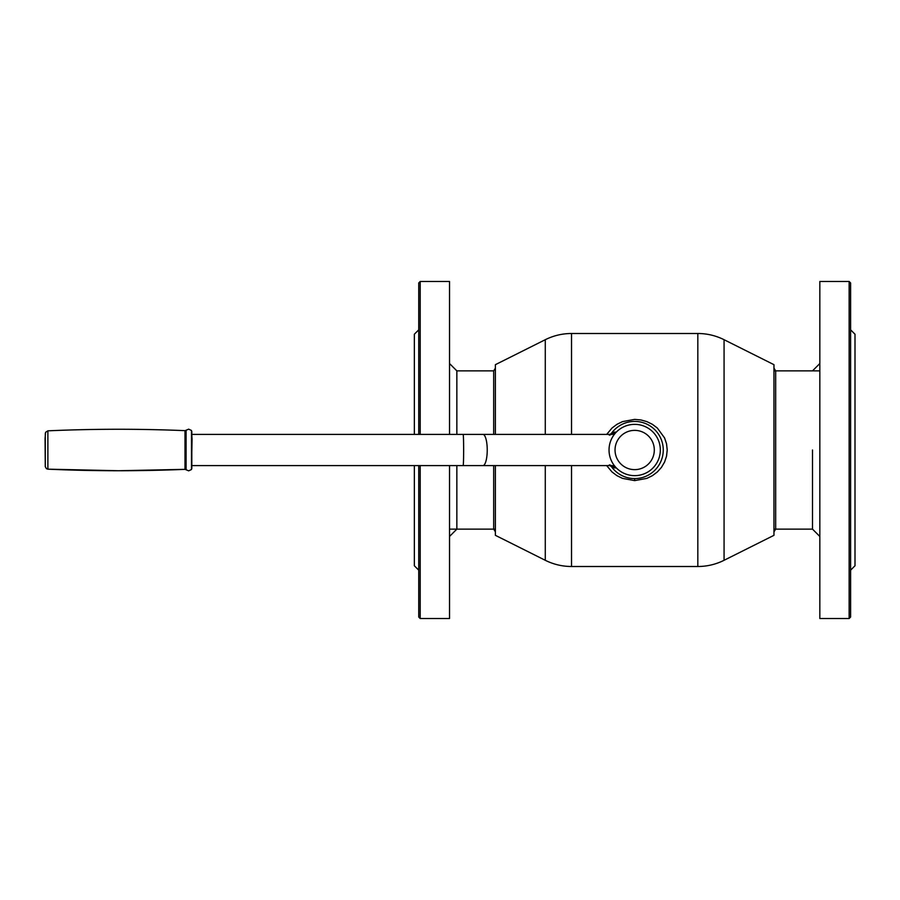 <?xml version="1.0" encoding="UTF-8"?>
<svg xmlns="http://www.w3.org/2000/svg" width="900" height="900" viewBox="0 0 900 900"><rect width="100%" height="100%" fill="white"/><g stroke="black" fill="none" stroke-linecap="round" stroke-linejoin="round"><path stroke-width="1.35" d="M724.072 560.295L724.072 339.705L773.966 364.68L773.966 535.32L724.072 560.295C715.815 564.401 707.062 566.471 697.826 566.505L697.826 333.495L571.523 333.495L571.523 434.396M495.382 465.604L495.382 535.32L545.276 560.295L545.276 465.604M545.276 434.396L545.276 339.705L495.382 364.68L495.382 434.396M634.68 469.642A19.643 19.643 0 0 1 617.67 440.179A19.643 19.643 0 0 1 651.679 440.179A19.643 19.643 0 0 1 634.68 469.642M634.68 475.65A25.65 25.65 0 0 1 612.472 437.175A25.65 25.65 0 0 1 656.887 437.175A25.65 25.65 0 0 1 634.68 475.65M611.235 433.654A28.575 28.575 0 0 1 663.255 450A28.575 28.575 0 0 1 611.235 466.346M191.993 434.396L463.072 434.396C463.826 433.429 463.826 466.56 463.072 465.604L191.993 465.604M463.072 434.396L611.606 434.396M613.665 434.396L614.329 434.396M819.832 450L819.832 281.475L849.139 281.475L849.139 618.525L819.832 618.525L819.832 450M849.139 281.475L850.601 282.938L850.601 617.062L849.139 618.525M850.601 570.173L855 565.774L855 334.226L850.601 329.827M449.527 434.396L449.527 281.475L420.21 281.475L420.21 434.396M418.748 465.604L418.748 617.062L420.21 618.525L449.527 618.525L449.527 465.604M420.21 618.525L420.21 465.604M420.21 281.475L418.748 282.938L418.748 434.396M414.349 434.396L414.349 334.226L418.748 329.827M418.748 570.173L414.349 565.774L414.349 465.604M47.88 469.17C93.566 471.195 139.275 471.251 185.006 469.35L186.097 469.766L186.097 430.234L185.006 430.65L185.006 469.35L118.541 470.734L47.88 469.17L47.88 430.83L45.574 432.315L45.079 438.48L45.27 466.65L46.451 468.686L47.88 469.17M613.181 434.756L615.442 433.035L609.356 435.184M615.442 433.035L615.262 432.022L614.25 432.214L609.379 434.52M609.39 465.48L614.25 467.786L615.262 467.978L615.442 466.965L609.356 464.816L609.784 465.604M615.442 466.965L613.181 465.266M606.69 465.604L612 471.949L616.916 475.65L622.485 478.373L634.68 480.611L646.864 478.384L652.421 475.65L657.337 471.96L661.466 467.359L664.594 462.026L666.54 456.165L667.215 449.978L666.54 443.824L664.582 437.94L657.337 428.04L652.399 424.327L646.83 421.605L640.856 419.951L634.658 419.389L622.496 421.616L616.961 424.327L612.023 428.029L606.69 434.396M819.832 370.868L773.966 370.868L775.676 370.868L775.676 529.132L773.966 531.832M495.382 531.832L493.684 529.132L493.684 465.604M495.382 368.168L493.684 370.868L493.684 434.396M812.498 450L812.498 529.132L773.966 529.132M449.527 536.467L456.851 529.132L456.851 465.604M456.851 434.396L456.851 370.868L493.684 370.868M571.523 465.604L571.523 566.505L697.826 566.505M611.606 465.604L482.929 465.604A15.604 4.297 -90 0 0 487.238 450A15.604 4.297 -90 0 0 482.929 434.396M191.812 431.415L191.812 468.585M186.086 430.234L188.674 429.165L191.475 430.47L191.475 469.53L188.674 470.835L186.086 469.766M45.292 433.541L45.292 466.459L45.292 433.541M634.68 480.611L634.68 478.575M571.523 333.495C562.298 333.529 553.545 335.599 545.276 339.705M571.523 566.505C562.298 566.471 553.545 564.401 545.276 560.295M724.072 339.705C715.815 335.599 707.062 333.529 697.826 333.495M495.382 529.132L449.527 529.132M614.329 465.604L613.631 465.604M482.929 465.604L463.072 465.604M191.475 430.47L192.071 439.234L191.475 469.53M185.006 430.65C139.297 428.749 93.589 428.805 47.88 430.83M775.676 370.868L773.966 368.168M819.832 536.467L812.498 529.132M819.832 363.532L812.498 370.868M449.527 363.532L456.851 370.868"/></g></svg>

